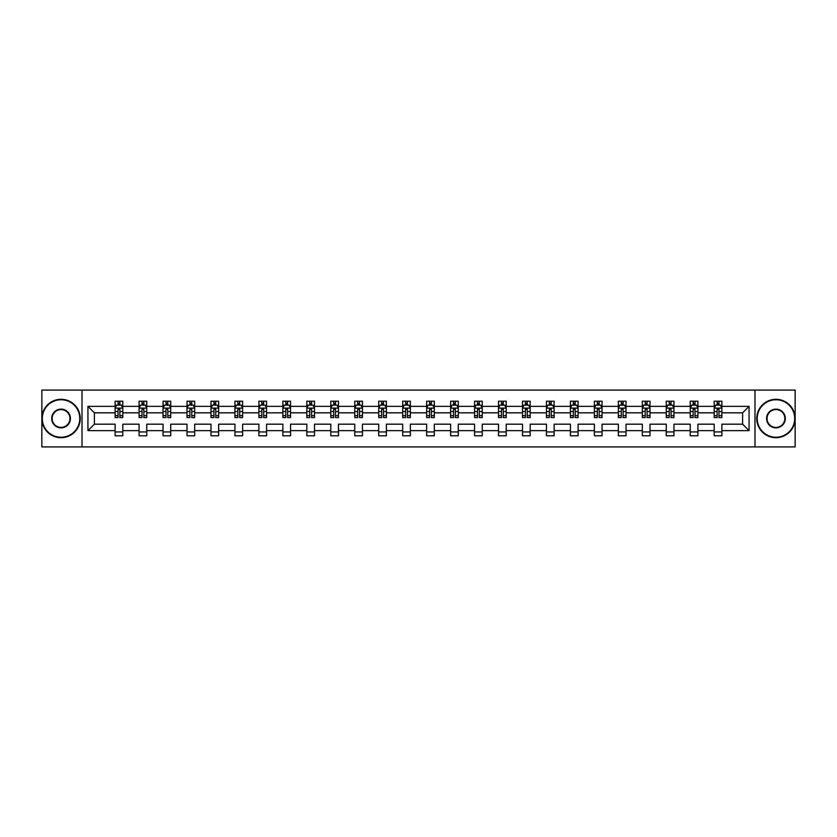 <?xml version="1.0" encoding="UTF-8"?>
<svg xmlns="http://www.w3.org/2000/svg" width="837" height="837" viewBox="0 0 837 837"><rect width="100%" height="100%" fill="white"/><g stroke="black" fill="none" stroke-linecap="round" stroke-linejoin="round"><path stroke-width="1.26" d="M754.984 446.916L795.15 446.916L795.15 390.084L754.984 390.084L754.984 446.916L82.016 446.916L82.016 390.084L41.85 390.084L41.85 446.916L82.016 446.916M721.881 430.636L721.881 424.181L742.618 424.181L749.063 430.636L721.881 430.636L721.881 435.784L714.202 435.784L714.202 430.636L697.912 430.636L697.912 435.784L690.232 435.784L690.232 430.636L673.952 430.636L673.952 435.784L666.273 435.784L666.273 430.636L649.993 430.636L649.993 435.784L642.314 435.784L642.314 430.636L626.024 430.636L626.024 435.784L618.344 435.784L618.344 430.636L602.065 430.636L602.065 435.784L594.385 435.784L594.385 430.636L578.095 430.636L578.095 435.784L570.415 435.784L570.415 430.636L554.136 430.636L554.136 435.784L546.456 435.784L546.456 430.636L530.177 430.636L530.177 435.784L522.497 435.784L522.497 430.636L506.207 430.636L506.207 435.784L498.528 435.784L498.528 430.636L482.248 430.636L482.248 435.784L474.569 435.784L474.569 430.636L458.289 430.636L458.289 435.784L450.609 435.784L450.609 430.636L434.319 430.636L434.319 435.784L426.64 435.784L426.64 430.636L410.36 430.636L410.36 435.784L402.681 435.784L402.681 430.636L386.391 430.636L386.391 435.784L378.711 435.784L378.711 430.636L362.431 430.636L362.431 435.784L354.752 435.784L354.752 430.636L338.472 430.636L338.472 435.784L330.793 435.784L330.793 430.636L314.503 430.636L314.503 435.784L306.823 435.784L306.823 430.636L290.544 430.636L290.544 435.784L282.864 435.784L282.864 430.636L266.584 430.636L266.584 435.784L258.905 435.784L258.905 430.636L242.615 430.636L242.615 435.784L234.935 435.784L234.935 430.636L218.656 430.636L218.656 435.784L210.976 435.784L210.976 430.636L194.686 430.636L194.686 435.784L187.007 435.784L187.007 430.636L170.727 430.636L170.727 435.784L163.048 435.784L163.048 430.636L146.768 430.636L146.768 435.784L139.088 435.784L139.088 430.636L122.798 430.636L122.798 435.784L115.119 435.784L115.119 430.636L87.937 430.636L87.937 406.363L115.119 406.363L115.119 401.216L122.798 401.216L122.798 406.363L139.088 406.363L139.088 401.216L146.768 401.216L146.768 406.363L163.048 406.363L163.048 401.216L170.727 401.216L170.727 406.363L187.007 406.363L187.007 401.216L194.686 401.216L194.686 406.363L210.976 406.363L210.976 401.216L218.656 401.216L218.656 406.363L234.935 406.363L234.935 401.216L242.615 401.216L242.615 406.363L258.905 406.363L258.905 401.216L266.584 401.216L266.584 406.363L282.864 406.363L282.864 401.216L290.544 401.216L290.544 406.363L306.823 406.363L306.823 401.216L314.503 401.216L314.503 406.363L330.793 406.363L330.793 401.216L338.472 401.216L338.472 406.363L354.752 406.363L354.752 401.216L362.431 401.216L362.431 406.363L378.711 406.363L378.711 401.216L386.391 401.216L386.391 406.363L402.681 406.363L402.681 401.216L410.36 401.216L410.36 406.363L426.64 406.363L426.64 401.216L434.319 401.216L434.319 406.363L450.609 406.363L450.609 401.216L458.289 401.216L458.289 406.363L474.569 406.363L474.569 401.216L482.248 401.216L482.248 406.363L498.528 406.363L498.528 401.216L506.207 401.216L506.207 406.363L522.497 406.363L522.497 401.216L530.177 401.216L530.177 406.363L546.456 406.363L546.456 401.216L554.136 401.216L554.136 406.363L570.415 406.363L570.415 401.216L578.095 401.216L578.095 406.363L594.385 406.363L594.385 401.216L602.065 401.216L602.065 406.363L618.344 406.363L618.344 401.216L626.024 401.216L626.024 406.363L642.314 406.363L642.314 401.216L649.993 401.216L649.993 406.363L666.273 406.363L666.273 401.216L673.952 401.216L673.952 406.363L690.232 406.363L690.232 401.216L697.912 401.216L697.912 406.363L714.202 406.363L714.202 401.216L721.881 401.216L721.881 406.363L749.063 406.363L749.063 430.636M754.984 390.084L82.016 390.084M714.202 406.363L714.202 412.819L697.912 412.819L697.912 406.363M697.912 430.636L697.912 424.181L714.202 424.181L714.202 430.636M690.232 406.363L690.232 412.819L673.952 412.819L673.952 406.363M673.952 430.636L673.952 424.181L690.232 424.181L690.232 430.636M666.273 406.363L666.273 412.819L649.993 412.819L649.993 406.363M649.993 430.636L649.993 424.181L666.273 424.181L666.273 430.636M642.314 406.363L642.314 412.819L626.024 412.819L626.024 406.363M626.024 430.636L626.024 424.181L642.314 424.181L642.314 430.636M618.344 406.363L618.344 412.819L602.065 412.819L602.065 406.363M602.065 430.636L602.065 424.181L618.344 424.181L618.344 430.636M594.385 406.363L594.385 412.819L578.095 412.819L578.095 406.363M578.095 430.636L578.095 424.181L594.385 424.181L594.385 430.636M570.415 406.363L570.415 412.819L554.136 412.819L554.136 406.363M554.136 430.636L554.136 424.181L570.415 424.181L570.415 430.636M546.456 406.363L546.456 412.819L530.177 412.819L530.177 406.363M530.177 430.636L530.177 424.181L546.456 424.181L546.456 430.636M522.497 406.363L522.497 412.819L506.207 412.819L506.207 406.363M506.207 430.636L506.207 424.181L522.497 424.181L522.497 430.636M498.528 406.363L498.528 412.819L482.248 412.819L482.248 406.363M482.248 430.636L482.248 424.181L498.528 424.181L498.528 430.636M474.569 406.363L474.569 412.819L458.289 412.819L458.289 406.363M458.289 430.636L458.289 424.181L474.569 424.181L474.569 430.636M450.609 406.363L450.609 412.819L434.319 412.819L434.319 406.363M434.319 430.636L434.319 424.181L450.609 424.181L450.609 430.636M426.64 406.363L426.64 412.819L410.36 412.819L410.36 406.363M410.36 430.636L410.36 424.181L426.64 424.181L426.64 430.636M402.681 406.363L402.681 412.819L386.391 412.819L386.391 406.363M386.391 430.636L386.391 424.181L402.681 424.181L402.681 430.636M378.711 406.363L378.711 412.819L362.431 412.819L362.431 406.363M362.431 430.636L362.431 424.181L378.711 424.181L378.711 430.636M354.752 406.363L354.752 412.819L338.472 412.819L338.472 406.363M338.472 430.636L338.472 424.181L354.752 424.181L354.752 430.636M330.793 406.363L330.793 412.819L314.503 412.819L314.503 406.363M314.503 430.636L314.503 424.181L330.793 424.181L330.793 430.636M306.823 406.363L306.823 412.819L290.544 412.819L290.544 406.363M290.544 430.636L290.544 424.181L306.823 424.181L306.823 430.636M282.864 406.363L282.864 412.819L266.584 412.819L266.584 406.363M266.584 430.636L266.584 424.181L282.864 424.181L282.864 430.636M258.905 406.363L258.905 412.819L242.615 412.819L242.615 406.363M242.615 430.636L242.615 424.181L258.905 424.181L258.905 430.636M234.935 406.363L234.935 412.819L218.656 412.819L218.656 406.363M218.656 430.636L218.656 424.181L234.935 424.181L234.935 430.636M210.976 406.363L210.976 412.819L194.686 412.819L194.686 406.363M194.686 430.636L194.686 424.181L210.976 424.181L210.976 430.636M187.007 406.363L187.007 412.819L170.727 412.819L170.727 406.363M170.727 430.636L170.727 424.181L187.007 424.181L187.007 430.636M163.048 406.363L163.048 412.819L146.768 412.819L146.768 406.363M146.768 430.636L146.768 424.181L163.048 424.181L163.048 430.636M139.088 406.363L139.088 412.819L122.798 412.819L122.798 406.363M122.798 430.636L122.798 424.181L139.088 424.181L139.088 430.636M115.119 406.363L115.119 412.819L94.382 412.819L94.382 424.181L115.119 424.181L115.119 430.636M87.937 406.363L94.382 412.819M742.618 424.181L742.618 412.819L721.881 412.819L721.881 406.363M717.121 405.056L718.962 405.056M693.151 405.056L694.992 405.056M669.192 405.056L671.033 405.056M645.222 405.056L647.074 405.056M621.263 405.056L623.105 405.056M597.304 405.056L599.146 405.056M573.335 405.056L575.186 405.056M549.375 405.056L551.217 405.056M525.416 405.056L527.258 405.056M501.447 405.056L503.288 405.056M477.488 405.056L479.329 405.056M453.518 405.056L455.37 405.056M429.559 405.056L431.4 405.056M405.6 405.056L407.441 405.056M381.63 405.056L383.482 405.056M357.671 405.056L359.512 405.056M333.712 405.056L335.553 405.056M309.742 405.056L311.584 405.056M285.783 405.056L287.625 405.056M261.814 405.056L263.665 405.056M237.854 405.056L239.696 405.056M213.895 405.056L215.737 405.056M189.926 405.056L191.778 405.056M165.967 405.056L167.808 405.056M142.008 405.056L143.849 405.056M118.038 405.056L119.879 405.056M115.119 431.944L122.798 431.944M139.088 431.944L146.768 431.944M163.048 431.944L170.727 431.944M187.007 431.944L194.686 431.944M210.976 431.944L218.656 431.944M234.935 431.944L242.615 431.944M258.905 431.944L266.584 431.944M282.864 431.944L290.544 431.944M306.823 431.944L314.503 431.944M330.793 431.944L338.472 431.944M354.752 431.944L362.431 431.944M378.711 431.944L386.391 431.944M402.681 431.944L410.36 431.944M426.64 431.944L434.319 431.944M450.609 431.944L458.289 431.944M474.569 431.944L482.248 431.944M498.528 431.944L506.207 431.944M522.497 431.944L530.177 431.944M546.456 431.944L554.136 431.944M570.415 431.944L578.095 431.944M594.385 431.944L602.065 431.944M618.344 431.944L626.024 431.944M642.314 431.944L649.993 431.944M666.273 431.944L673.952 431.944M690.232 431.944L697.912 431.944M714.202 431.944L721.881 431.944M94.382 424.181L87.937 430.636M749.063 406.363L742.618 412.819M119.879 403.214L118.038 403.214M116.563 405.317L115.119 405.317L115.119 401.216L118.038 401.216L115.119 401.216M115.119 415.654L115.119 417.579L118.038 417.579L118.038 415.654L115.119 415.654L115.119 412.819M122.798 412.819L122.798 417.579L119.879 417.579L119.879 409.356L118.038 409.356L118.038 415.654M121.355 405.317L122.798 405.317L122.798 401.216L119.879 401.216L122.798 401.216M122.798 408.205L121.271 405.139L116.657 405.139L115.119 408.205M118.038 405.139L118.038 401.216M119.879 401.216L119.879 405.139M61.049 399.762A18.738 18.738 0 0 0 42.31 418.5A18.738 18.738 0 0 0 61.049 437.238A18.738 18.738 0 0 0 79.787 418.5A18.738 18.738 0 0 0 61.049 399.762M61.049 437.699A19.199 19.199 0 0 1 41.85 418.5A19.199 19.199 0 0 1 61.049 399.301A19.199 19.199 0 0 1 80.247 418.5A19.199 19.199 0 0 1 61.049 437.699M61.049 409.126A9.374 9.374 0 0 1 70.423 418.5A9.374 9.374 0 0 1 61.049 427.874A9.374 9.374 0 0 1 51.685 418.5A9.374 9.374 0 0 1 61.049 409.126M61.049 427.414A8.914 8.914 0 0 0 69.963 418.5A8.914 8.914 0 0 0 61.049 409.586A8.914 8.914 0 0 0 52.145 418.5A8.914 8.914 0 0 0 61.049 427.414M775.951 399.762A18.738 18.738 0 0 0 757.213 418.5A18.738 18.738 0 0 0 775.951 437.238A18.738 18.738 0 0 0 794.69 418.5A18.738 18.738 0 0 0 775.951 399.762M775.951 437.699A19.199 19.199 0 0 1 756.753 418.5A19.199 19.199 0 0 1 775.951 399.301A19.199 19.199 0 0 1 795.15 418.5A19.199 19.199 0 0 1 775.951 437.699M775.951 409.126A9.374 9.374 0 0 1 785.315 418.5A9.374 9.374 0 0 1 775.951 427.874A9.374 9.374 0 0 1 766.577 418.5A9.374 9.374 0 0 1 775.951 409.126M775.951 427.414A8.914 8.914 0 0 0 784.855 418.5A8.914 8.914 0 0 0 775.951 409.586A8.914 8.914 0 0 0 767.037 418.5A8.914 8.914 0 0 0 775.951 427.414M143.849 403.214L142.008 403.214M140.532 405.317L139.088 405.317L139.088 401.216L142.008 401.216L139.088 401.216M139.088 415.654L139.088 417.579L142.008 417.579L142.008 415.654L139.088 415.654L139.088 412.819M146.768 412.819L146.768 417.579L143.849 417.579L143.849 409.356L142.008 409.356L142.008 415.654M145.324 405.317L146.768 405.317L146.768 401.216L143.849 401.216L146.768 401.216M146.768 408.205L145.23 405.139L140.616 405.139L139.088 408.205M142.008 405.139L142.008 401.216M143.849 401.216L143.849 405.139M167.808 403.214L165.967 403.214M164.491 405.317L163.048 405.317L163.048 401.216L165.967 401.216L163.048 401.216M163.048 415.654L163.048 417.579L165.967 417.579L165.967 415.654L163.048 415.654L163.048 412.819M170.727 412.819L170.727 417.579L167.808 417.579L167.808 409.356L165.967 409.356L165.967 415.654M169.283 405.317L170.727 405.317L170.727 401.216L167.808 401.216L170.727 401.216M170.727 408.205L169.189 405.139L164.586 405.139L163.048 408.205M165.967 405.139L165.967 401.216M167.808 401.216L167.808 405.139M191.778 403.214L189.926 403.214M188.451 405.317L187.007 405.317L187.007 401.216L189.926 401.216L187.007 401.216M187.007 415.654L187.007 417.579L189.926 417.579L189.926 415.654L187.007 415.654L187.007 412.819M194.686 412.819L194.686 417.579L191.778 417.579L191.778 409.356L189.926 409.356L189.926 415.654M193.242 405.317L194.686 405.317L194.686 401.216L191.778 401.216L194.686 401.216M194.686 408.205L193.159 405.139L188.545 405.139L187.007 408.205M189.926 405.139L189.926 401.216M191.778 401.216L191.778 405.139M215.737 403.214L213.895 403.214M212.42 405.317L210.976 405.317L210.976 401.216L213.895 401.216L210.976 401.216M210.976 415.654L210.976 417.579L213.895 417.579L213.895 415.654L210.976 415.654L210.976 412.819M218.656 412.819L218.656 417.579L215.737 417.579L215.737 409.356L213.895 409.356L213.895 415.654M217.212 405.317L218.656 405.317L218.656 401.216L215.737 401.216L218.656 401.216M218.656 408.205L217.118 405.139L212.514 405.139L210.976 408.205M213.895 405.139L213.895 401.216M215.737 401.216L215.737 405.139M239.696 403.214L237.854 403.214M236.379 405.317L234.935 405.317L234.935 401.216L237.854 401.216L234.935 401.216M234.935 415.654L234.935 417.579L237.854 417.579L237.854 415.654L234.935 415.654L234.935 412.819M242.615 412.819L242.615 417.579L239.696 417.579L239.696 409.356L237.854 409.356L237.854 415.654M241.171 405.317L242.615 405.317L242.615 401.216L239.696 401.216L242.615 401.216M242.615 408.205L241.077 405.139L236.473 405.139L234.935 408.205M237.854 405.139L237.854 401.216M239.696 401.216L239.696 405.139M263.665 403.214L261.814 403.214M260.349 405.317L258.905 405.317L258.905 401.216L261.814 401.216L258.905 401.216M258.905 415.654L258.905 417.579L261.814 417.579L261.814 415.654L258.905 415.654L258.905 412.819M266.584 412.819L266.584 417.579L263.665 417.579L263.665 409.356L261.814 409.356L261.814 415.654M265.141 405.317L266.584 405.317L266.584 401.216L263.665 401.216L266.584 401.216M266.584 408.205L265.047 405.139L260.433 405.139L258.905 408.205M261.814 405.139L261.814 401.216M263.665 401.216L263.665 405.139M287.625 403.214L285.783 403.214M284.308 405.317L282.864 405.317L282.864 401.216L285.783 401.216L282.864 401.216M282.864 415.654L282.864 417.579L285.783 417.579L285.783 415.654L282.864 415.654L282.864 412.819M290.544 412.819L290.544 417.579L287.625 417.579L287.625 409.356L285.783 409.356L285.783 415.654M289.1 405.317L290.544 405.317L290.544 401.216L287.625 401.216L290.544 401.216M290.544 408.205L289.006 405.139L284.402 405.139L282.864 408.205M285.783 405.139L285.783 401.216M287.625 401.216L287.625 405.139M311.584 403.214L309.742 403.214M308.267 405.317L306.823 405.317L306.823 401.216L309.742 401.216L306.823 401.216M306.823 415.654L306.823 417.579L309.742 417.579L309.742 415.654L306.823 415.654L306.823 412.819M314.503 412.819L314.503 417.579L311.584 417.579L311.584 409.356L309.742 409.356L309.742 415.654M313.059 405.317L314.503 405.317L314.503 401.216L311.584 401.216L314.503 401.216M314.503 408.205L312.975 405.139L308.361 405.139L306.823 408.205M309.742 405.139L309.742 401.216M311.584 401.216L311.584 405.139M335.553 403.214L333.712 403.214M332.237 405.317L330.793 405.317L330.793 401.216L333.712 401.216L330.793 401.216M330.793 415.654L330.793 417.579L333.712 417.579L333.712 415.654L330.793 415.654L330.793 412.819M338.472 412.819L338.472 417.579L335.553 417.579L335.553 409.356L333.712 409.356L333.712 415.654M337.029 405.317L338.472 405.317L338.472 401.216L335.553 401.216L338.472 401.216M338.472 408.205L336.934 405.139L332.32 405.139L330.793 408.205M333.712 405.139L333.712 401.216M335.553 401.216L335.553 405.139M359.512 403.214L357.671 403.214M356.196 405.317L354.752 405.317L354.752 401.216L357.671 401.216L354.752 401.216M354.752 415.654L354.752 417.579L357.671 417.579L357.671 415.654L354.752 415.654L354.752 412.819M362.431 412.819L362.431 417.579L359.512 417.579L359.512 409.356L357.671 409.356L357.671 415.654M360.988 405.317L362.431 405.317L362.431 401.216L359.512 401.216L362.431 401.216M362.431 408.205L360.893 405.139L356.29 405.139L354.752 408.205M357.671 405.139L357.671 401.216M359.512 401.216L359.512 405.139M383.482 403.214L381.63 403.214M380.155 405.317L378.711 405.317L378.711 401.216L381.63 401.216L378.711 401.216M378.711 415.654L378.711 417.579L381.63 417.579L381.63 415.654L378.711 415.654L378.711 412.819M386.391 412.819L386.391 417.579L383.482 417.579L383.482 409.356L381.63 409.356L381.63 415.654M384.947 405.317L386.391 405.317L386.391 401.216L383.482 401.216L386.391 401.216M386.391 408.205L384.863 405.139L380.249 405.139L378.711 408.205M381.63 405.139L381.63 401.216M383.482 401.216L383.482 405.139M407.441 403.214L405.6 403.214M404.125 405.317L402.681 405.317L402.681 401.216L405.6 401.216L402.681 401.216M402.681 415.654L402.681 417.579L405.6 417.579L405.6 415.654L402.681 415.654L402.681 412.819M410.36 412.819L410.36 417.579L407.441 417.579L407.441 409.356L405.6 409.356L405.6 415.654M408.916 405.317L410.36 405.317L410.36 401.216L407.441 401.216L410.36 401.216M410.36 408.205L408.822 405.139L404.219 405.139L402.681 408.205M405.6 405.139L405.6 401.216M407.441 401.216L407.441 405.139M431.4 403.214L429.559 403.214M428.084 405.317L426.64 405.317L426.64 401.216L429.559 401.216L426.64 401.216M426.64 415.654L426.64 417.579L429.559 417.579L429.559 415.654L426.64 415.654L426.64 412.819M434.319 412.819L434.319 417.579L431.4 417.579L431.4 409.356L429.559 409.356L429.559 415.654M432.875 405.317L434.319 405.317L434.319 401.216L431.4 401.216L434.319 401.216M434.319 408.205L432.781 405.139L428.178 405.139L426.64 408.205M429.559 405.139L429.559 401.216M431.4 401.216L431.4 405.139M455.37 403.214L453.518 403.214M452.053 405.317L450.609 405.317L450.609 401.216L453.518 401.216L450.609 401.216M450.609 415.654L450.609 417.579L453.518 417.579L453.518 415.654L450.609 415.654L450.609 412.819M458.289 412.819L458.289 417.579L455.37 417.579L455.37 409.356L453.518 409.356L453.518 415.654M456.845 405.317L458.289 405.317L458.289 401.216L455.37 401.216L458.289 401.216M458.289 408.205L456.751 405.139L452.137 405.139L450.609 408.205M453.518 405.139L453.518 401.216M455.37 401.216L455.37 405.139M479.329 403.214L477.488 403.214M476.012 405.317L474.569 405.317L474.569 401.216L477.488 401.216L474.569 401.216M474.569 415.654L474.569 417.579L477.488 417.579L477.488 415.654L474.569 415.654L474.569 412.819M482.248 412.819L482.248 417.579L479.329 417.579L479.329 409.356L477.488 409.356L477.488 415.654M480.804 405.317L482.248 405.317L482.248 401.216L479.329 401.216L482.248 401.216M482.248 408.205L480.71 405.139L476.107 405.139L474.569 408.205M477.488 405.139L477.488 401.216M479.329 401.216L479.329 405.139M503.288 403.214L501.447 403.214M499.971 405.317L498.528 405.317L498.528 401.216L501.447 401.216L498.528 401.216M498.528 415.654L498.528 417.579L501.447 417.579L501.447 415.654L498.528 415.654L498.528 412.819M506.207 412.819L506.207 417.579L503.288 417.579L503.288 409.356L501.447 409.356L501.447 415.654M504.763 405.317L506.207 405.317L506.207 401.216L503.288 401.216L506.207 401.216M506.207 408.205L504.68 405.139L500.066 405.139L498.528 408.205M501.447 405.139L501.447 401.216M503.288 401.216L503.288 405.139M527.258 403.214L525.416 403.214M523.941 405.317L522.497 405.317L522.497 401.216L525.416 401.216L522.497 401.216M522.497 415.654L522.497 417.579L525.416 417.579L525.416 415.654L522.497 415.654L522.497 412.819M530.177 412.819L530.177 417.579L527.258 417.579L527.258 409.356L525.416 409.356L525.416 415.654M528.733 405.317L530.177 405.317L530.177 401.216L527.258 401.216L530.177 401.216M530.177 408.205L528.639 405.139L524.025 405.139L522.497 408.205M525.416 405.139L525.416 401.216M527.258 401.216L527.258 405.139M551.217 403.214L549.375 403.214M547.9 405.317L546.456 405.317L546.456 401.216L549.375 401.216L546.456 401.216M546.456 415.654L546.456 417.579L549.375 417.579L549.375 415.654L546.456 415.654L546.456 412.819M554.136 412.819L554.136 417.579L551.217 417.579L551.217 409.356L549.375 409.356L549.375 415.654M552.692 405.317L554.136 405.317L554.136 401.216L551.217 401.216L554.136 401.216M554.136 408.205L552.598 405.139L547.994 405.139L546.456 408.205M549.375 405.139L549.375 401.216M551.217 401.216L551.217 405.139M575.186 403.214L573.335 403.214M571.859 405.317L570.415 405.317L570.415 401.216L573.335 401.216L570.415 401.216M570.415 415.654L570.415 417.579L573.335 417.579L573.335 415.654L570.415 415.654L570.415 412.819M578.095 412.819L578.095 417.579L575.186 417.579L575.186 409.356L573.335 409.356L573.335 415.654M576.651 405.317L578.095 405.317L578.095 401.216L575.186 401.216L578.095 401.216M578.095 408.205L576.567 405.139L571.953 405.139L570.415 408.205M573.335 405.139L573.335 401.216M575.186 401.216L575.186 405.139M599.146 403.214L597.304 403.214M595.829 405.317L594.385 405.317L594.385 401.216L597.304 401.216L594.385 401.216M594.385 415.654L594.385 417.579L597.304 417.579L597.304 415.654L594.385 415.654L594.385 412.819M602.065 412.819L602.065 417.579L599.146 417.579L599.146 409.356L597.304 409.356L597.304 415.654M600.621 405.317L602.065 405.317L602.065 401.216L599.146 401.216L602.065 401.216M602.065 408.205L600.527 405.139L595.923 405.139L594.385 408.205M597.304 405.139L597.304 401.216M599.146 401.216L599.146 405.139M623.105 403.214L621.263 403.214M619.788 405.317L618.344 405.317L618.344 401.216L621.263 401.216L618.344 401.216M618.344 415.654L618.344 417.579L621.263 417.579L621.263 415.654L618.344 415.654L618.344 412.819M626.024 412.819L626.024 417.579L623.105 417.579L623.105 409.356L621.263 409.356L621.263 415.654M624.58 405.317L626.024 405.317L626.024 401.216L623.105 401.216L626.024 401.216M626.024 408.205L624.486 405.139L619.882 405.139L618.344 408.205M621.263 405.139L621.263 401.216M623.105 401.216L623.105 405.139M647.074 403.214L645.222 403.214M643.758 405.317L642.314 405.317L642.314 401.216L645.222 401.216L642.314 401.216M642.314 415.654L642.314 417.579L645.222 417.579L645.222 415.654L642.314 415.654L642.314 412.819M649.993 412.819L649.993 417.579L647.074 417.579L647.074 409.356L645.222 409.356L645.222 415.654M648.549 405.317L649.993 405.317L649.993 401.216L647.074 401.216L649.993 401.216M649.993 408.205L648.455 405.139L643.841 405.139L642.314 408.205M645.222 405.139L645.222 401.216M647.074 401.216L647.074 405.139M671.033 403.214L669.192 403.214M667.717 405.317L666.273 405.317L666.273 401.216L669.192 401.216L666.273 401.216M666.273 415.654L666.273 417.579L669.192 417.579L669.192 415.654L666.273 415.654L666.273 412.819M673.952 412.819L673.952 417.579L671.033 417.579L671.033 409.356L669.192 409.356L669.192 415.654M672.509 405.317L673.952 405.317L673.952 401.216L671.033 401.216L673.952 401.216M673.952 408.205L672.414 405.139L667.811 405.139L666.273 408.205M669.192 405.139L669.192 401.216M671.033 401.216L671.033 405.139M694.992 403.214L693.151 403.214M691.676 405.317L690.232 405.317L690.232 401.216L693.151 401.216L690.232 401.216M690.232 415.654L690.232 417.579L693.151 417.579L693.151 415.654L690.232 415.654L690.232 412.819M697.912 412.819L697.912 417.579L694.992 417.579L694.992 409.356L693.151 409.356L693.151 415.654M696.468 405.317L697.912 405.317L697.912 401.216L694.992 401.216L697.912 401.216M697.912 408.205L696.384 405.139L691.77 405.139L690.232 408.205M693.151 405.139L693.151 401.216M694.992 401.216L694.992 405.139M718.962 403.214L717.121 403.214M715.645 405.317L714.202 405.317L714.202 401.216L717.121 401.216L714.202 401.216M714.202 415.654L714.202 417.579L717.121 417.579L717.121 415.654L714.202 415.654L714.202 412.819M721.881 412.819L721.881 417.579L718.962 417.579L718.962 409.356L717.121 409.356L717.121 415.654M720.437 405.317L721.881 405.317L721.881 401.216L718.962 401.216L721.881 401.216M721.881 408.205L720.343 405.139L715.729 405.139L714.202 408.205M717.121 405.139L717.121 401.216M718.962 401.216L718.962 405.139M122.767 408.132L115.161 408.132M122.798 415.654L119.879 415.654M118.038 411.532L115.119 411.532M122.798 411.532L119.879 411.532M119.879 404.198L118.038 404.198M146.726 408.132L139.12 408.132M146.768 415.654L143.849 415.654M142.008 411.532L139.088 411.532M146.768 411.532L143.849 411.532M143.849 404.198L142.008 404.198M170.685 408.132L163.089 408.132M170.727 415.654L167.808 415.654M165.967 411.532L163.048 411.532M170.727 411.532L167.808 411.532M167.808 404.198L165.967 404.198M194.655 408.132L187.049 408.132M194.686 415.654L191.778 415.654M189.926 411.532L187.007 411.532M194.686 411.532L191.778 411.532M191.778 404.198L189.926 404.198M218.614 408.132L211.008 408.132M218.656 415.654L215.737 415.654M213.895 411.532L210.976 411.532M218.656 411.532L215.737 411.532M215.737 404.198L213.895 404.198M242.584 408.132L234.977 408.132M242.615 415.654L239.696 415.654M237.854 411.532L234.935 411.532M242.615 411.532L239.696 411.532M239.696 404.198L237.854 404.198M266.543 408.132L258.936 408.132M266.584 415.654L263.665 415.654M261.814 411.532L258.905 411.532M266.584 411.532L263.665 411.532M263.665 404.198L261.814 404.198M290.502 408.132L282.906 408.132M290.544 415.654L287.625 415.654M285.783 411.532L282.864 411.532M290.544 411.532L287.625 411.532M287.625 404.198L285.783 404.198M314.471 408.132L306.865 408.132M314.503 415.654L311.584 415.654M309.742 411.532L306.823 411.532M314.503 411.532L311.584 411.532M311.584 404.198L309.742 404.198M338.43 408.132L330.824 408.132M338.472 415.654L335.553 415.654M333.712 411.532L330.793 411.532M338.472 411.532L335.553 411.532M335.553 404.198L333.712 404.198M362.39 408.132L354.794 408.132M362.431 415.654L359.512 415.654M357.671 411.532L354.752 411.532M362.431 411.532L359.512 411.532M359.512 404.198L357.671 404.198M386.359 408.132L378.753 408.132M386.391 415.654L383.482 415.654M381.63 411.532L378.711 411.532M386.391 411.532L383.482 411.532M383.482 404.198L381.63 404.198M410.318 408.132L402.712 408.132M410.36 415.654L407.441 415.654M405.6 411.532L402.681 411.532M410.36 411.532L407.441 411.532M407.441 404.198L405.6 404.198M434.288 408.132L426.682 408.132M434.319 415.654L431.4 415.654M429.559 411.532L426.64 411.532M434.319 411.532L431.4 411.532M431.4 404.198L429.559 404.198M458.247 408.132L450.641 408.132M458.289 415.654L455.37 415.654M453.518 411.532L450.609 411.532M458.289 411.532L455.37 411.532M455.37 404.198L453.518 404.198M482.206 408.132L474.61 408.132M482.248 415.654L479.329 415.654M477.488 411.532L474.569 411.532M482.248 411.532L479.329 411.532M479.329 404.198L477.488 404.198M506.176 408.132L498.57 408.132M506.207 415.654L503.288 415.654M501.447 411.532L498.528 411.532M506.207 411.532L503.288 411.532M503.288 404.198L501.447 404.198M530.135 408.132L522.529 408.132M530.177 415.654L527.258 415.654M525.416 411.532L522.497 411.532M530.177 411.532L527.258 411.532M527.258 404.198L525.416 404.198M554.094 408.132L546.498 408.132M554.136 415.654L551.217 415.654M549.375 411.532L546.456 411.532M554.136 411.532L551.217 411.532M551.217 404.198L549.375 404.198M578.064 408.132L570.457 408.132M578.095 415.654L575.186 415.654M573.335 411.532L570.415 411.532M578.095 411.532L575.186 411.532M575.186 404.198L573.335 404.198M602.023 408.132L594.416 408.132M602.065 415.654L599.146 415.654M597.304 411.532L594.385 411.532M602.065 411.532L599.146 411.532M599.146 404.198L597.304 404.198M625.992 408.132L618.386 408.132M626.024 415.654L623.105 415.654M621.263 411.532L618.344 411.532M626.024 411.532L623.105 411.532M623.105 404.198L621.263 404.198M649.951 408.132L642.345 408.132M649.993 415.654L647.074 415.654M645.222 411.532L642.314 411.532M649.993 411.532L647.074 411.532M647.074 404.198L645.222 404.198M673.911 408.132L666.315 408.132M673.952 415.654L671.033 415.654M669.192 411.532L666.273 411.532M673.952 411.532L671.033 411.532M671.033 404.198L669.192 404.198M697.88 408.132L690.274 408.132M697.912 415.654L694.992 415.654M693.151 411.532L690.232 411.532M697.912 411.532L694.992 411.532M694.992 404.198L693.151 404.198M721.839 408.132L714.233 408.132M721.881 415.654L718.962 415.654M717.121 411.532L714.202 411.532M721.881 411.532L718.962 411.532M718.962 404.198L717.121 404.198"/></g></svg>
